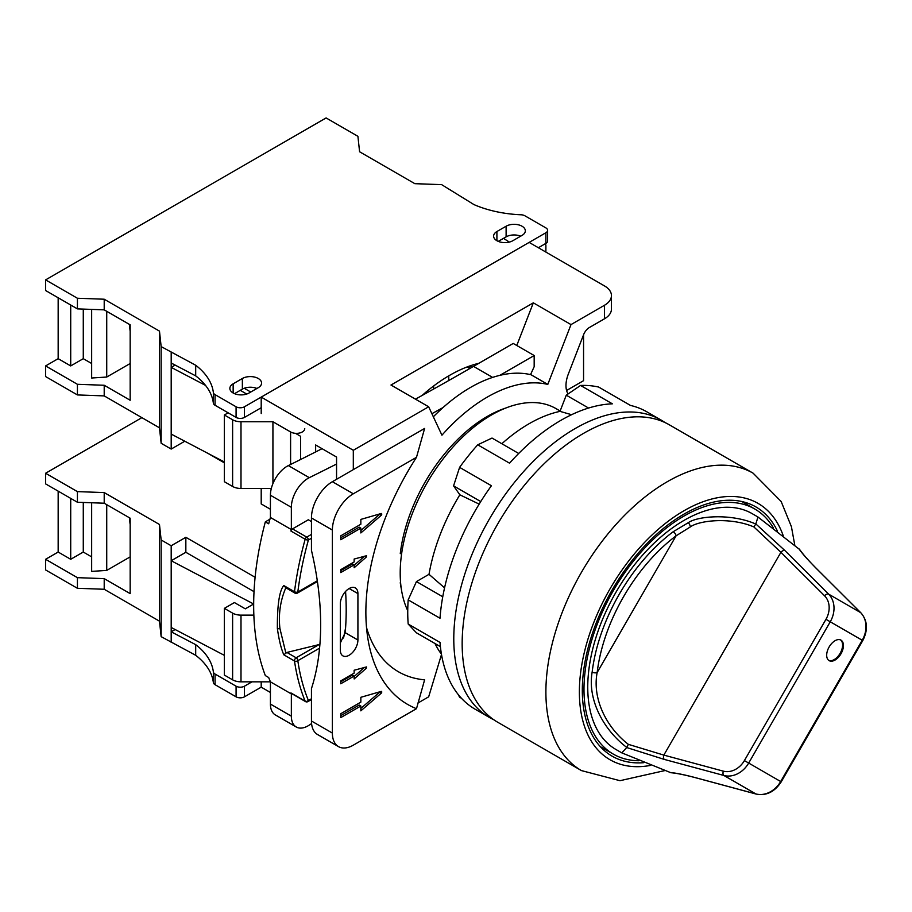 <?xml version="1.0" encoding="UTF-8"?>
<svg xmlns="http://www.w3.org/2000/svg" width="912" height="912" viewBox="0 0 912 912"><rect width="100%" height="100%" fill="white"/><g stroke="black" fill="none" stroke-linecap="round" stroke-linejoin="round"><path stroke-width="1.37" d="M604.496 318.79L604.496 305.258A23.678 13.669 0 0 0 611.439 295.591L611.439 309.122A23.678 13.669 180 0 1 604.496 318.79L589.38 327.522A9.473 5.472 120 0 0 583.577 334.738L568.336 374.034A24.863 14.353 120 0 0 568.073 393.95M604.496 305.258L571.003 324.592L533.326 302.841L390.986 385.024L428.663 406.775L441.932 435.206A148.018 85.454 120 0 1 547.793 384.419L571.003 324.592M428.663 406.775L353.309 450.277L353.309 469.623L424.616 428.446L416.488 457.311L353.309 493.791A29.606 17.089 120 0 0 332.378 530.043L332.378 733.077A29.606 17.089 120 0 0 338.512 746.632A29.606 17.089 120 0 0 353.309 745.161L416.488 708.692A201.301 116.223 -60 0 1 368.277 640.931A201.301 116.223 -60 0 1 416.488 457.311M366.521 627.536A177.623 102.554 120 0 0 424.616 679.828L416.488 708.692M417.593 703.22L428.663 696.825L441.499 654.497M401.747 552.843L400.265 553.698A124.328 71.786 -60 0 1 505.75 408.04M401.326 588.913A124.328 71.786 -60 0 1 400.265 582.7M468.494 366.43A124.328 71.786 -60 0 1 470.068 368.368M469.828 365.951L472.04 367.228M611.439 295.591A23.678 13.669 0 0 0 604.496 285.923L529.142 242.41L261.208 397.108L261.208 413.546M261.208 488.467L261.208 503.937L270.419 509.261M261.208 681.834L261.208 687.158L244.462 696.825L244.462 686.189L251.997 681.834M547.793 384.419L531.046 374.752A148.018 85.454 120 0 0 530.545 374.627L534.17 366.715L534.17 355.532L513.228 343.448L478.903 363.272A148.018 85.454 120 0 0 422.108 395.466A3647.099 2105.671 -60 0 1 415.45 399.148M530.545 374.627A148.018 85.454 120 0 0 499.833 375.356L534.17 355.532M431.9 413.695A3647.099 2105.671 120 0 0 443.038 407.55A148.018 85.454 120 0 0 433.337 416.795M311.573 723.581A3647.099 2105.671 120 0 0 309.293 725.086A23.678 13.669 -60 0 1 296.252 727.001A23.678 13.669 -60 0 1 291.35 716.159L291.35 693.929L270.419 681.834A276.826 159.828 -60 0 1 268.687 677.525L265.335 675.587A276.826 159.828 -60 0 1 265.335 521.858L269.929 519.202M305.543 701.602A2.371 2.371 0 0 0 307.914 701.602A2.371 1.368 -120 0 0 308.404 700.507A2.371 1.767 157.7 0 1 305.167 701.146A2.371 1.368 120 0 0 305.543 701.602L291.316 693.382A2.371 1.368 -60 0 1 290.928 692.926A276.826 159.828 120 0 0 291.35 693.929M311.448 521.596L308.302 519.772L292.501 528.903A2.371 1.368 -60 0 0 290.928 531.046A276.826 159.828 -60 0 1 291.35 529.564L291.35 507.323A23.678 13.669 -60 0 1 309.293 477.671A3647.099 2105.671 120 0 0 336.562 464.037L336.562 479.29M499.833 375.356A148.018 85.454 120 0 0 443.038 407.55M322.061 448.681A3647.099 2105.671 -60 0 1 315.632 451.942L315.632 444.965L336.562 457.049L336.562 464.037M583.566 334.761L583.566 380.669L566.58 390.473M516.785 345.488L533.326 302.841M300.561 459.534L300.561 436.267L295.477 433.325M353.309 450.277L261.208 397.108M270.419 692.47L261.208 687.158M422.108 395.466A3647.099 2105.671 120 0 0 473.522 366.373L478.903 363.272M265.335 521.858L268.687 523.796A276.826 159.828 -60 0 1 270.419 517.48L270.419 495.239A23.678 13.669 -60 0 1 288.363 465.587A3647.099 2105.671 120 0 0 315.632 451.942M296.252 727.001L275.321 714.917A23.678 13.669 -60 0 1 270.419 704.075L270.419 681.834L240.996 681.834L240.996 615.133L253.855 615.133M290.928 692.926L305.167 701.146A276.826 159.828 -60 0 1 294.496 660.983A2.371 1.562 -8.3 0 0 297.825 660.698A2.371 1.368 -120 0 0 296.149 657.791L286.892 652.445L283.803 654.805C281.124 648.649 278.969 639.859 277.362 628.448C277.248 604.861 279.391 590.577 283.803 585.572L294.496 591.74A2.371 1.368 120 0 0 294.964 593.131A2.371 2.371 0 0 0 297.335 593.131A2.371 1.368 -120 0 0 297.825 592.048A2.371 1.14 -172.9 0 1 294.496 591.74A276.826 159.828 -60 0 1 305.167 539.266A2.371 0.787 15.6 0 0 308.404 540.018A2.371 1.368 -120 0 0 306.728 537.111A2.371 1.368 120 0 0 305.167 539.266L290.928 531.046M291.35 529.564L270.419 517.48M343.55 638.024A165.779 95.714 120 0 0 345.58 627.718M286.892 652.445L319.895 644.374M285.844 652.969L279.927 628.55C278.354 614.164 280.326 600.563 285.844 587.738L294.964 593.131M285.844 587.738L283.803 585.572M353.309 469.623L332.378 481.707A29.606 17.089 120 0 0 311.448 517.959L311.448 550.346A281.671 162.621 -120 0 1 311.448 688.606L311.448 720.993A29.606 17.089 120 0 0 317.57 734.548L338.512 746.632M357.914 640.019L357.914 593.609A12.437 7.182 120 0 0 355.338 587.921A12.437 7.182 120 0 0 345.762 591.25A12.437 7.182 120 0 0 340.336 603.767L340.336 650.176A12.437 7.182 120 0 0 342.901 655.865A12.437 7.182 120 0 0 352.488 652.536A12.437 7.182 120 0 0 357.914 640.019L345.181 632.666L340.336 642.926M345.181 632.666A281.671 162.621 -120 0 0 345.568 591.455M354.141 564.847L354.141 567.754L366.236 557.118L366.521 555.739L354.141 559.045L354.141 561.952L340.746 569.681L340.746 572.588L354.141 564.847L352.477 563.878L340.746 570.65M381.136 515.394A1.186 0.684 120 0 0 381.136 513.524L360.844 519.407L360.844 524.24L340.746 535.846L340.746 539.71L360.844 528.116L360.844 532.95L381.136 515.394L379.472 514.425A1.186 0.684 120 0 0 379.894 513.878M354.141 673.136L340.746 680.876L340.746 683.772L354.141 676.043L354.141 678.938L366.236 668.314L366.521 666.934L354.141 670.24L354.141 673.136M381.136 691.421L360.844 697.304L360.844 702.137L340.746 713.743L340.746 717.607L360.844 706.013L360.844 710.847L381.136 693.291A1.186 0.684 120 0 0 381.136 691.421M354.141 565.315L364.515 556.195M360.844 530.533L379.472 514.425M340.746 537.784L359.168 527.147L360.844 528.116M354.141 676.499L364.515 667.379M340.746 681.834L352.477 675.074L354.141 676.043M360.844 708.43L379.472 692.333A1.186 0.684 120 0 0 379.894 691.775M340.746 715.681L359.168 705.044L360.844 706.013M545.889 232.742A5.917 3.42 180 0 0 547.622 230.326A5.917 3.42 180 0 0 545.889 227.909L524.867 215.779A5.917 3.42 180 0 0 521.105 214.787A88.806 51.277 0 0 1 473.944 204.584L441.647 184.646L414.846 183.677L359.59 151.768L357.914 136.31L326.097 117.933L45.6 279.881L77.417 298.247L104.207 299.216L159.475 331.124L161.15 346.594L195.692 365.245A88.806 51.277 180 0 1 213.351 392.468A5.917 3.42 0 0 0 215.072 394.645L236.083 406.775A5.917 3.42 0 0 0 244.462 406.775L545.889 232.742L545.889 243.379L538.354 247.733M522.029 235.399A11.252 6.498 0 0 0 525.323 230.816A11.252 6.498 0 0 0 518.381 224.808A11.252 6.498 0 0 0 506.114 226.222L496.903 231.534A11.252 6.498 0 0 0 493.609 236.128A11.252 6.498 0 0 0 500.551 242.125A11.252 6.498 0 0 0 512.818 240.722L522.029 235.399M249.067 392.992A11.252 6.498 180 0 1 236.801 394.406A11.252 6.498 180 0 1 229.858 388.409A11.252 6.498 180 0 1 233.153 383.815L242.364 378.491A11.252 6.498 180 0 1 254.63 377.089A11.252 6.498 180 0 1 261.573 383.086A11.252 6.498 180 0 1 258.278 387.68L249.067 392.992M520.672 236.185A11.252 6.498 0 0 0 506.114 236.858L498.26 241.384M547.622 230.326L547.622 240.962A5.917 3.42 180 0 1 545.889 243.379M195.692 365.245L195.692 375.869A88.806 51.277 180 0 1 213.351 403.104A5.917 3.42 0 0 0 215.072 405.27L236.083 417.411A5.917 3.42 0 0 0 244.462 417.411L261.208 407.744M448.761 375.835L448.761 380.532M433.69 385.936L433.69 389.014M224.363 462.851L207.845 453.31M246.696 394.041L240.278 390.336M234.509 393.665L242.364 389.128A11.252 6.498 180 0 1 244.222 388.261L250.743 392.035M175.138 365.096L171.194 367.376L171.194 434.089L224.363 461.985M228.137 412.817L224.363 414.994L224.363 481.707L232.617 486.472A11.845 6.84 0 0 0 240.996 488.467L271.309 488.467M171.194 352.385L171.194 367.376L205.496 385.377M224.363 414.994L232.617 419.759A11.845 6.84 0 0 0 240.996 421.754L272.927 421.754L290.597 431.957A8.288 4.788 0 0 0 299.626 432.995A8.288 4.788 0 0 0 304.745 428.572M184.794 441.226L171.194 449.069L161.15 443.278L159.475 427.808L104.207 395.899L77.417 394.93L45.6 376.565L45.6 365.929L58.163 358.678L58.163 297.768M171.194 434.089L171.194 449.069M45.6 279.881L45.6 290.518L77.417 308.883L104.207 309.852L130.165 324.832L130.165 400.254L104.207 385.263L104.207 395.899M104.207 299.216L104.207 309.852M159.475 331.124L159.475 427.808M77.417 298.247L77.417 308.883M104.207 385.263L77.417 384.294L77.417 394.93M77.417 384.294L45.6 365.929M91.656 363.512L83.277 358.678L70.714 365.929L58.163 358.678M130.165 363.512L106.727 377.044L91.656 378.013L91.656 309.396M70.714 305.018L70.714 365.929M83.277 309.1L83.277 358.678M106.727 311.3L106.727 377.044M129.778 324.615A35.522 20.509 120 0 0 129.743 326.04A35.522 20.509 120 0 0 130.165 331.079M161.15 346.594L161.15 443.278M171.194 363.022L195.692 375.869M244.222 388.261A11.252 6.498 180 0 1 256.922 388.466M272.927 421.754L272.927 483.599M503.515 238.363L509.363 242.079M545.353 243.686A11.845 6.84 180 0 1 545.889 245.727L545.889 252.077L545.889 245.727M91.656 556.879L83.277 552.045L70.714 559.295L58.163 552.045L45.6 559.295L45.6 569.932L77.417 588.297L104.207 589.266L159.475 621.175L161.15 636.644L195.692 655.295A88.806 51.277 180 0 1 213.351 682.518A5.917 3.42 0 0 0 215.072 684.695L236.083 696.825A5.917 3.42 0 0 0 244.462 696.825M171.194 642.436L171.194 631.811L195.692 644.659A88.806 51.277 180 0 1 213.351 671.882A5.917 3.42 0 0 0 215.072 674.059L236.083 686.189A5.917 3.42 0 0 0 244.462 686.189M254.026 591.649L185.843 552.284L171.194 560.743L171.194 631.811L175.138 629.531M185.843 552.284L185.843 537.293L255.109 577.285M161.15 636.644L161.15 539.961L171.194 545.752L171.194 560.743L253.673 604.006L245.294 608.84L234.407 602.558L224.363 608.361L232.617 613.126A11.845 6.84 0 0 0 240.996 615.133M171.194 545.752L185.843 537.293M195.692 655.295L195.692 644.659M141.896 417.65L45.6 473.248L77.417 491.614L104.207 492.583L159.475 524.491L161.15 539.961M159.475 621.175L159.475 524.491M104.207 589.266L104.207 578.63L130.165 593.621L130.165 518.198L104.207 503.219L104.207 492.583M130.165 556.879L106.727 570.41L91.656 571.379L91.656 502.763M45.6 559.295L77.417 577.661L104.207 578.63M104.207 503.219L77.417 502.25L45.6 483.884L45.6 473.248M58.163 552.045L58.163 491.135M130.165 524.446A35.522 20.509 -60 0 1 129.743 519.407A35.522 20.509 -60 0 1 129.778 517.982M106.727 570.41L106.727 504.667M77.417 588.297L77.417 577.661M77.417 502.25L77.417 491.614M83.277 552.045L83.277 502.466M70.714 559.295L70.714 498.385M171.194 627.456L224.363 655.352M224.363 608.361L224.363 675.074L232.617 679.839A11.845 6.84 0 0 0 240.996 681.834M560.139 410.993L556.001 408.599A129.071 74.522 120 0 0 491.465 414.994A129.071 74.522 -60 0 0 407.744 610.664M501.839 443.734A145.054 83.744 -60 0 1 560.002 411.369L566.272 395.181L580.556 385.445A171.695 99.134 -60 0 1 598.682 387.064L630.5 405.441A171.695 99.134 120 0 1 646.813 411.802L661.04 420.022A171.695 99.134 120 0 0 575.198 428.526A171.695 99.134 -60 0 0 463.022 579.827A171.695 99.134 -60 0 0 489.345 717.413A171.695 99.134 -60 0 0 493.631 719.659M440.405 646.654L416.442 632.814L408.188 624.047A171.695 99.134 -60 0 1 408.188 599.879L416.442 581.582L429.005 574.321A145.054 83.744 -60 0 1 459.853 494.806L453.572 485.868L459.602 467.366A171.695 99.134 -60 0 1 477.728 444.817L492.013 438.056L518.7 453.469M441.454 654.189A145.054 83.744 -60 0 1 435.024 643.553M461.438 698.261L459.602 697.201L458.166 694.442M665.122 422.621A171.695 99.134 120 0 0 661.04 420.022M477.728 444.817L509.546 463.182A171.695 99.134 -60 0 1 560.96 420.307A171.695 99.134 120 0 1 612.374 403.822L580.556 385.445M489.345 717.413L475.106 709.194A171.695 99.134 -60 0 1 440.006 642.424L408.188 624.047M408.188 599.879L440.006 618.245A171.695 99.134 -60 0 1 491.42 485.731L459.602 467.366M480.761 501.566L453.572 485.868M479.165 504.119L459.853 494.806M429.005 574.321L444.554 587.852M571.596 414.709L560.002 411.369M442.753 596.767L416.442 581.582M588.559 408.04L566.272 395.181M753.141 473.203L669.419 424.855A171.695 99.134 120 0 0 583.566 433.36A171.695 99.134 -60 0 0 471.401 584.66A171.695 99.134 -60 0 0 497.724 722.247L581.446 770.594A171.695 99.134 -60 0 1 555.134 633.008A171.695 99.134 -60 0 1 667.299 481.707A171.695 99.134 120 0 1 753.141 473.203L781.151 501.497L791.434 526.737L794.797 545.273M777.412 531.023A143.868 83.06 120 0 0 755.98 506.969A143.868 83.06 120 0 0 684.046 514.094A143.868 83.06 120 0 0 590.053 640.874A143.868 83.06 120 0 0 612.112 756.162A143.868 83.06 120 0 0 643.655 762.694M773.285 527.786A141.508 81.692 120 0 0 754.794 509.021A141.508 81.692 120 0 0 684.046 516.021A141.508 81.692 120 0 0 591.603 640.714A141.508 81.692 120 0 0 613.297 754.11A141.508 81.692 120 0 0 638.788 760.733M817.369 569.498A3.557 2.006 134.9 0 0 817.198 569.27C808.864 560.937 803.039 554.371 799.687 549.56L757.986 517.013L752.126 513.627A136.173 78.626 120 0 0 684.046 520.376A136.173 78.626 120 0 0 595.08 640.372A136.173 78.626 120 0 0 615.953 749.493L621.813 752.879L670.856 772.715C676.693 773.205 685.288 774.972 696.654 778.016A3.557 2.006 -74.9 0 1 696.38 777.902C684.616 774.755 675.781 772.943 669.864 772.487M757.986 517.013L755.786 524.035C730.865 513.057 697.133 516.146 688.172 522.758L673.204 531.719A136.173 78.626 120 0 0 592.15 672.098C587.408 699.025 602.843 729.269 626.795 747.452L628.357 744.352L663.833 755.102A3.557 2.006 105.1 0 0 664.403 759.445L723.923 775.485A23.678 19.334 -60 0 0 748.684 763.059L830.251 621.79A23.678 19.334 -60 0 0 828.632 594.134L784.97 550.62L755.763 523.864M755.786 524.035L753.882 526.942C730.102 516.762 698.9 520.501 690.338 526.919L676.088 535.823A3.557 1.721 -126.8 0 0 673.204 531.719M784.97 550.62A3.557 2.006 -45.1 0 0 780.923 552.284L663.833 755.102L723.353 771.153A20.132 16.439 -60 0 0 744.397 760.585L825.964 619.316A20.132 16.439 -60 0 0 824.585 595.81L780.923 552.284L753.882 526.942M798.992 548.819C801.887 553.185 807.872 559.934 816.947 569.077L860.597 612.59L828.632 594.134A3.557 2.006 -45.1 0 0 824.585 595.81M860.837 612.773C867.574 620.548 868.213 629.816 862.786 640.577L862.216 640.247A23.678 19.334 120 0 0 860.597 612.59A3.557 2.006 134.9 0 1 860.837 612.773L817.186 569.259A3.557 2.006 134.9 0 0 816.947 569.077M628.357 744.352C606.001 727.103 592.173 698.33 597.155 672.543L676.088 535.823A132.628 76.574 120 0 0 597.155 672.543A3.557 1.721 -173.2 0 1 592.15 672.098M626.795 747.452L621.813 752.879M626.635 747.521L664.403 759.445M835.05 660.049A11.845 6.84 120 0 0 842.791 649.618A11.845 6.84 120 0 0 840.978 640.133A11.845 6.84 120 0 0 835.05 640.714A11.845 6.84 120 0 0 827.321 651.145A11.845 6.84 120 0 0 829.133 660.641A11.845 6.84 120 0 0 835.05 660.049M828.734 660.368A11.845 6.84 120 0 0 834.218 659.57A11.845 6.84 120 0 0 841.833 649.515A11.845 6.84 120 0 0 840.545 639.916M492.617 377.408L473.522 366.373M309.293 477.671L288.363 465.587M291.35 716.159L270.419 704.075M319.097 644.545L296.149 657.791A2.371 1.368 120 0 0 294.496 660.983L283.803 654.805M306.728 701.476L311.448 698.763M319.565 648.147L297.825 660.698A274.455 158.46 120 0 0 308.404 700.507M311.448 538.262L308.404 540.018A274.455 158.46 120 0 0 297.825 592.048L317.296 580.807M277.362 628.448A2.371 1.3 -6.1 0 0 279.927 628.55M311.448 534.398L306.728 537.111L292.501 528.903M291.35 507.323L270.419 495.239M357.914 593.609L349.125 588.536M332.378 481.707L353.309 493.791M311.448 517.959L332.378 530.043M311.448 720.993L332.378 733.077M366.236 557.118L364.595 556.172M366.236 668.314L364.595 667.356M381.136 693.291L379.472 692.333M506.114 226.222L506.114 236.858M496.903 231.534L496.903 240.722M244.462 406.775L244.462 417.411M213.351 392.468L213.351 403.104M215.072 394.645L215.072 405.27M236.083 406.775L236.083 417.411M233.153 383.815L233.153 392.992M242.364 378.491L242.364 389.128M290.597 431.957L290.597 464.482M240.996 421.754L240.996 488.467M232.617 419.759L232.617 486.472M213.351 682.518L213.351 671.882M215.072 684.695L215.072 674.059M236.083 696.825L236.083 686.189M232.617 679.839L232.617 613.126M650.598 765.396A148.018 85.454 -60 0 1 580.762 671.62A148.018 85.454 -60 0 1 684.046 510.709A148.018 85.454 120 0 1 783.214 535.686M723.353 771.153A3.557 2.006 105.1 0 0 723.923 775.485L755.9 793.953L696.38 777.902M744.397 760.585L780.661 781.527A23.678 19.334 120 0 1 755.9 793.953A3.557 2.006 -74.9 0 0 756.173 794.067L696.654 778.016M825.964 619.316L862.216 640.247L780.661 781.527L781.219 781.846C774.619 791.935 766.262 796.005 756.173 794.067M690.338 526.919A3.557 1.79 -114.3 0 0 688.172 522.758M307.914 701.602L311.448 699.561M297.335 593.131L317.41 581.548M467.206 366.909L469.897 368.459M581.446 770.594L619.966 780.695L664.688 770.617M741.798 501.509L754.794 509.021M600.29 746.609L613.297 754.11M862.786 640.577L781.219 781.846"/></g></svg>
